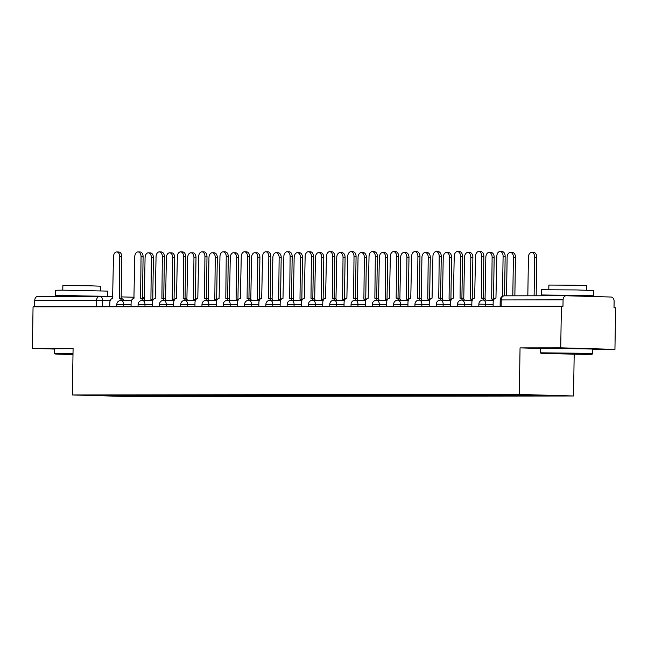 <?xml version="1.0" encoding="UTF-8"?>
<svg xmlns="http://www.w3.org/2000/svg" width="648" height="648" viewBox="0 0 648 648"><rect width="100%" height="100%" fill="white"/><g stroke="black" fill="none" stroke-linecap="round" stroke-linejoin="round"><path stroke-width="0.97" d="M592.782 349.394L614.944 349.369L615.6 307.808L614.02 307.76L614.118 301.288A4.18 3.159 89.9 0 0 611.024 297.027L566.295 295.763A4.18 3.159 89.9 0 0 566.222 295.755A4.18 3.159 89.9 0 0 563.072 299.846L500.207 299.943L500.11 306.342M574.185 354.318L573.529 395.985L519.315 394.446L72.349 394.948L73.086 348.381L32.4 348.43L33.056 306.869L561.387 306.277L560.731 347.83L520.052 347.879L519.315 394.446M72.349 394.948L126.563 396.487L573.529 395.985M561.387 306.277L562.966 306.318L563.072 299.846M614.944 349.369L560.731 347.83M32.4 348.43L54.553 349.053M34.636 306.869L34.733 300.437A4.18 3.159 -90.1 0 1 37.892 296.355A4.18 3.159 -90.1 0 1 37.965 296.355L99.662 296.282M137.757 395.175L138.405 396.066L88.914 395.337L111.934 395.207M138.405 396.066L537.751 395.726L556.972 395.596L530.42 394.843L111.845 395.312M540.57 348.462L520.052 347.879M142.131 395.167L142.114 396.171M534.033 395.62L533.539 394.932M115.466 396.09L115.393 395.199M121.573 300.453A4.18 2.73 -88.4 0 0 119.353 298.509A4.18 2.73 -88.4 0 0 119.297 298.509L119.75 256.746A4.803 3.143 -88.4 0 0 116.745 251.951A4.803 3.143 -88.4 0 0 113.473 256.754L112.606 298.517A4.18 2.73 -88.4 0 0 109.812 302.697L109.747 306.779M116.745 251.951L118.803 252.007A4.803 3.143 91.6 0 1 121.808 256.802L121.152 298.566M119.402 298.517L121.354 298.574A4.18 2.73 91.6 0 1 121.403 298.574A4.18 2.73 91.6 0 1 123.63 300.51M152.798 300.591A4.18 2.73 -88.4 0 0 150.96 299.408A4.18 2.73 -88.4 0 0 150.911 299.408L151.365 257.637A4.803 3.143 -88.4 0 0 148.36 252.841A4.803 3.143 -88.4 0 0 145.079 257.645L144.302 299.416M148.36 252.841L150.409 252.898A4.803 3.143 91.6 0 1 153.414 257.702L152.758 299.457M151.016 299.408L152.969 299.465A4.18 2.73 91.6 0 1 153.017 299.465A4.18 2.73 91.6 0 1 153.382 299.514M142.868 300.429A4.18 2.73 -88.4 0 0 140.648 298.493A4.18 2.73 -88.4 0 0 140.592 298.485L141.045 256.721A4.803 3.143 -88.4 0 0 138.04 251.926A4.803 3.143 -88.4 0 0 134.768 256.73L133.909 298.493A4.18 2.73 -88.4 0 0 131.107 302.673L131.042 306.763M138.04 251.926L140.098 251.983A4.803 3.143 91.6 0 1 143.103 256.778L142.447 298.542M140.697 298.493L142.649 298.55A4.18 2.73 91.6 0 1 142.706 298.55A4.18 2.73 91.6 0 1 144.925 300.486M164.171 300.405A4.18 2.73 -88.4 0 0 161.943 298.469A4.18 2.73 -88.4 0 0 161.895 298.461L162.34 256.697A4.803 3.143 -88.4 0 0 159.343 251.902A4.803 3.143 -88.4 0 0 156.063 256.705L155.204 298.469A4.18 2.73 -88.4 0 0 152.41 302.648L152.345 306.739M159.343 251.902L161.393 251.959A4.803 3.143 91.6 0 1 164.398 256.754L163.742 298.517M162 298.469L163.944 298.526A4.18 2.73 91.6 0 1 164.001 298.526A4.18 2.73 91.6 0 1 166.22 300.461M174.093 300.567A4.18 2.73 -88.4 0 0 172.263 299.384A4.18 2.73 -88.4 0 0 172.206 299.384L172.66 257.612A4.803 3.143 -88.4 0 0 169.655 252.817A4.803 3.143 -88.4 0 0 166.382 257.621L165.596 299.392M169.655 252.817L171.712 252.874A4.803 3.143 91.6 0 1 174.717 257.677L174.061 299.433M172.311 299.384L174.263 299.441A4.18 2.73 91.6 0 1 174.312 299.441A4.18 2.73 91.6 0 1 174.685 299.489M195.388 300.542A4.18 2.73 -88.4 0 0 193.558 299.36A4.18 2.73 -88.4 0 0 193.501 299.36L193.954 257.588A4.803 3.143 -88.4 0 0 190.949 252.793A4.803 3.143 -88.4 0 0 187.677 257.596L186.899 299.368M190.949 252.793L193.007 252.85A4.803 3.143 91.6 0 1 196.012 257.653L195.356 299.408M193.606 299.36L195.558 299.416A4.18 2.73 91.6 0 1 195.615 299.416A4.18 2.73 91.6 0 1 195.98 299.465M72.997 353.921L55.104 353.994L72.981 354.626M73.078 348.689L54.562 348.762L54.489 353.354L73.005 353.281M72.989 354.416L67.846 354.189L72.989 354.124M67.295 296.014L55.396 295.504L55.477 290.288L61.827 290.142L107.689 291.106L107.609 296.33L105.494 296.444M55.396 295.504L107.609 296.33M62.791 290.134L62.864 285.598L88.217 285.744L100.456 286.189L100.383 290.725M67.295 296.322L67.303 295.691L70.754 295.61L95.702 296.29M585.881 354.391L592.078 354.254L575.659 353.638L541.12 353.452L585.881 354.391M592.718 353.63L592.79 349.037L540.57 348.211L540.497 352.812L588.052 353.338L592.718 353.63L592.078 354.254M576.242 354.116L553.862 353.638L576.242 354.116M553.311 295.464L541.412 294.962L541.493 289.737L576.704 289.94L593.706 290.563L593.625 295.78L581.71 295.909M541.412 294.962L593.625 295.78M548.807 289.591L548.88 285.055L574.233 285.193L586.472 285.647L586.4 290.183M553.303 295.772L553.311 295.148L572.468 295.253L581.718 295.593L581.71 296.193M185.466 300.38A4.18 2.73 -88.4 0 0 183.238 298.445A4.18 2.73 -88.4 0 0 183.19 298.445L183.643 256.673A4.803 3.143 -88.4 0 0 180.638 251.878A4.803 3.143 -88.4 0 0 177.358 256.681L176.499 298.445A4.18 2.73 -88.4 0 0 173.704 302.624L173.64 306.715M180.638 251.878L182.687 251.934A4.803 3.143 91.6 0 1 185.693 256.73L185.036 298.493M183.295 298.445L185.247 298.501A4.18 2.73 91.6 0 1 185.296 298.501A4.18 2.73 91.6 0 1 187.523 300.437M206.761 300.356A4.18 2.73 -88.4 0 0 204.541 298.42A4.18 2.73 -88.4 0 0 204.484 298.42L204.938 256.649A4.803 3.143 -88.4 0 0 201.933 251.853A4.803 3.143 -88.4 0 0 198.661 256.657L197.794 298.428A4.18 2.73 -88.4 0 0 194.999 302.608L194.935 306.69M201.933 251.853L203.99 251.91A4.803 3.143 91.6 0 1 206.996 256.705L206.339 298.469M204.59 298.42L206.542 298.477A4.18 2.73 91.6 0 1 206.591 298.477A4.18 2.73 91.6 0 1 208.818 300.413M228.064 300.332A4.18 2.73 -88.4 0 0 225.836 298.396A4.18 2.73 -88.4 0 0 225.788 298.396L226.233 256.624A4.803 3.143 -88.4 0 0 223.228 251.829A4.803 3.143 -88.4 0 0 219.956 256.632L219.097 298.404A4.18 2.73 -88.4 0 0 216.302 302.584L216.238 306.666M223.228 251.829L225.285 251.886A4.803 3.143 91.6 0 1 228.29 256.681L227.634 298.445M225.885 298.396L227.837 298.453A4.18 2.73 91.6 0 1 227.894 298.453A4.18 2.73 91.6 0 1 230.113 300.389M216.691 300.518A4.18 2.73 -88.4 0 0 214.853 299.336A4.18 2.73 -88.4 0 0 214.804 299.336L215.249 257.572A4.803 3.143 -88.4 0 0 212.244 252.769A4.803 3.143 -88.4 0 0 208.972 257.572L208.194 299.344M212.244 252.769L214.302 252.825A4.803 3.143 91.6 0 1 217.307 257.629L216.651 299.384M214.909 299.336L216.853 299.392A4.18 2.73 91.6 0 1 216.91 299.392A4.18 2.73 91.6 0 1 217.274 299.441M237.986 300.494A4.18 2.73 -88.4 0 0 236.147 299.311A4.18 2.73 -88.4 0 0 236.099 299.311L236.552 257.548A4.803 3.143 -88.4 0 0 233.547 252.744A4.803 3.143 -88.4 0 0 230.267 257.548L229.489 299.319M233.547 252.744L235.597 252.801A4.803 3.143 91.6 0 1 238.602 257.604L237.946 299.36M236.204 299.311L238.156 299.368A4.18 2.73 91.6 0 1 238.205 299.368A4.18 2.73 91.6 0 1 238.569 299.416M259.281 300.469A4.18 2.73 -88.4 0 0 257.45 299.287A4.18 2.73 -88.4 0 0 257.394 299.287L257.847 257.523A4.803 3.143 -88.4 0 0 254.842 252.72A4.803 3.143 -88.4 0 0 251.57 257.523L250.792 299.295M254.842 252.72L256.9 252.777A4.803 3.143 91.6 0 1 259.905 257.58L259.249 299.336M257.499 299.287L259.451 299.344A4.18 2.73 91.6 0 1 259.5 299.344A4.18 2.73 91.6 0 1 259.872 299.392M249.359 300.308A4.18 2.73 -88.4 0 0 247.131 298.372A4.18 2.73 -88.4 0 0 247.082 298.372L247.536 256.6A4.803 3.143 -88.4 0 0 244.531 251.805A4.803 3.143 -88.4 0 0 241.25 256.608L240.392 298.38A4.18 2.73 -88.4 0 0 237.597 302.559L237.533 306.642M244.531 251.805L246.58 251.861A4.803 3.143 91.6 0 1 249.585 256.665L248.929 298.42M247.188 298.372L249.14 298.428A4.18 2.73 91.6 0 1 249.188 298.428A4.18 2.73 91.6 0 1 251.408 300.364M280.576 300.445A4.18 2.73 -88.4 0 0 278.745 299.263A4.18 2.73 -88.4 0 0 278.689 299.263L279.142 257.499A4.803 3.143 -88.4 0 0 276.137 252.696A4.803 3.143 -88.4 0 0 272.865 257.507L272.087 299.271M276.137 252.696L278.195 252.752A4.803 3.143 91.6 0 1 281.2 257.556L280.544 299.311M278.794 299.263L280.746 299.319A4.18 2.73 91.6 0 1 280.803 299.319A4.18 2.73 91.6 0 1 281.167 299.368M270.653 300.283A4.18 2.73 -88.4 0 0 268.434 298.347A4.18 2.73 -88.4 0 0 268.377 298.347L268.831 256.576A4.803 3.143 -88.4 0 0 265.826 251.78A4.803 3.143 -88.4 0 0 262.553 256.584L261.687 298.355A4.18 2.73 -88.4 0 0 258.892 302.535L258.827 306.617M265.826 251.78L267.883 251.837A4.803 3.143 91.6 0 1 270.888 256.64L270.232 298.396M268.483 298.347L270.435 298.404A4.18 2.73 91.6 0 1 270.483 298.404A4.18 2.73 91.6 0 1 272.711 300.34M301.879 300.421A4.18 2.73 -88.4 0 0 300.04 299.238A4.18 2.73 -88.4 0 0 299.992 299.238L300.437 257.475A4.803 3.143 -88.4 0 0 297.44 252.671A4.803 3.143 -88.4 0 0 294.16 257.483L293.382 299.246M297.44 252.671L299.489 252.728A4.803 3.143 91.6 0 1 302.495 257.531L301.838 299.287M300.097 299.238L302.041 299.295A4.18 2.73 91.6 0 1 302.098 299.295A4.18 2.73 91.6 0 1 302.462 299.344M291.948 300.259A4.18 2.73 -88.4 0 0 289.729 298.323A4.18 2.73 -88.4 0 0 289.672 298.323L290.126 256.551A4.803 3.143 -88.4 0 0 287.121 251.756A4.803 3.143 -88.4 0 0 283.848 256.559L282.99 298.331A4.18 2.73 -88.4 0 0 280.187 302.511L280.122 306.593M287.121 251.756L289.178 251.813A4.803 3.143 91.6 0 1 292.183 256.616L291.527 298.372M289.778 298.323L291.73 298.38A4.18 2.73 91.6 0 1 291.786 298.38A4.18 2.73 91.6 0 1 294.006 300.316M323.174 300.397A4.18 2.73 -88.4 0 0 321.343 299.214A4.18 2.73 -88.4 0 0 321.286 299.214L321.74 257.45A4.803 3.143 -88.4 0 0 318.735 252.647A4.803 3.143 -88.4 0 0 315.454 257.459L314.677 299.222M318.735 252.647L320.792 252.704A4.803 3.143 91.6 0 1 323.789 257.507L323.133 299.263M321.392 299.214L323.344 299.271A4.18 2.73 91.6 0 1 323.393 299.271A4.18 2.73 91.6 0 1 323.765 299.319M313.251 300.235A4.18 2.73 -88.4 0 0 311.024 298.299A4.18 2.73 -88.4 0 0 310.975 298.299L311.421 256.527A4.803 3.143 -88.4 0 0 308.416 251.732A4.803 3.143 -88.4 0 0 305.143 256.535L304.285 298.307A4.18 2.73 -88.4 0 0 301.49 302.486L301.425 306.569M308.416 251.732L310.473 251.789A4.803 3.143 91.6 0 1 313.478 256.592L312.822 298.347M311.081 298.299L313.024 298.355A4.18 2.73 91.6 0 1 313.081 298.355A4.18 2.73 91.6 0 1 315.301 300.291M344.469 300.372A4.18 2.73 -88.4 0 0 342.638 299.19A4.18 2.73 -88.4 0 0 342.581 299.19L343.035 257.426A4.803 3.143 -88.4 0 0 340.03 252.623A4.803 3.143 -88.4 0 0 336.758 257.434L335.98 299.198M340.03 252.623L342.087 252.688A4.803 3.143 91.6 0 1 345.092 257.483L344.436 299.238M342.687 299.19L344.639 299.246A4.18 2.73 91.6 0 1 344.687 299.246A4.18 2.73 91.6 0 1 345.06 299.295M334.546 300.21A4.18 2.73 -88.4 0 0 332.319 298.274A4.18 2.73 -88.4 0 0 332.27 298.274L332.724 256.511A4.803 3.143 -88.4 0 0 329.719 251.708A4.803 3.143 -88.4 0 0 326.438 256.511L325.579 298.283A4.18 2.73 -88.4 0 0 322.785 302.462L322.72 306.545M329.719 251.708L331.768 251.764A4.803 3.143 91.6 0 1 334.773 256.567L334.117 298.323M332.375 298.274L334.328 298.331A4.18 2.73 91.6 0 1 334.376 298.331A4.18 2.73 91.6 0 1 336.604 300.267M365.764 300.348A4.18 2.73 -88.4 0 0 363.933 299.165A4.18 2.73 -88.4 0 0 363.884 299.165L364.33 257.402A4.803 3.143 -88.4 0 0 361.325 252.599A4.803 3.143 -88.4 0 0 358.052 257.41L357.275 299.174M361.325 252.599L363.382 252.663A4.803 3.143 91.6 0 1 366.387 257.459L365.731 299.222M363.99 299.174L365.934 299.222A4.18 2.73 91.6 0 1 365.99 299.222A4.18 2.73 91.6 0 1 366.355 299.271M355.841 300.186A4.18 2.73 -88.4 0 0 353.622 298.25A4.18 2.73 -88.4 0 0 353.565 298.25L354.019 256.486A4.803 3.143 -88.4 0 0 351.014 251.683A4.803 3.143 -88.4 0 0 347.741 256.486L346.874 298.258A4.18 2.73 -88.4 0 0 344.08 302.438L344.015 306.52M351.014 251.683L353.071 251.74A4.803 3.143 91.6 0 1 356.076 256.543L355.42 298.299M353.67 298.25L355.622 298.307A4.18 2.73 91.6 0 1 355.671 298.307A4.18 2.73 91.6 0 1 357.899 300.243M387.067 300.324A4.18 2.73 -88.4 0 0 385.228 299.141A4.18 2.73 -88.4 0 0 385.179 299.141L385.633 257.377A4.803 3.143 -88.4 0 0 382.628 252.574A4.803 3.143 -88.4 0 0 379.347 257.386L378.57 299.149M382.628 252.574L384.677 252.639A4.803 3.143 91.6 0 1 387.682 257.434L387.026 299.198M385.285 299.149L387.237 299.198A4.18 2.73 91.6 0 1 387.285 299.198A4.18 2.73 91.6 0 1 387.65 299.246M377.136 300.162A4.18 2.73 -88.4 0 0 374.917 298.226A4.18 2.73 -88.4 0 0 374.86 298.226L375.314 256.462A4.803 3.143 -88.4 0 0 372.308 251.659A4.803 3.143 -88.4 0 0 369.036 256.47L368.177 298.234A4.18 2.73 -88.4 0 0 365.375 302.414L365.318 306.496M372.308 251.659L374.366 251.716A4.803 3.143 91.6 0 1 377.371 256.519L376.715 298.274M374.965 298.226L376.917 298.283A4.18 2.73 91.6 0 1 376.974 298.283A4.18 2.73 91.6 0 1 379.193 300.218M408.362 300.299A4.18 2.73 -88.4 0 0 406.531 299.117A4.18 2.73 -88.4 0 0 406.474 299.117L406.928 257.353A4.803 3.143 -88.4 0 0 403.923 252.55A4.803 3.143 -88.4 0 0 400.65 257.361L399.873 299.125M403.923 252.55L405.98 252.615A4.803 3.143 91.6 0 1 408.985 257.41L408.329 299.174M406.579 299.125L408.532 299.174A4.18 2.73 91.6 0 1 408.58 299.182A4.18 2.73 91.6 0 1 408.953 299.23M398.439 300.137A4.18 2.73 -88.4 0 0 396.212 298.202A4.18 2.73 -88.4 0 0 396.163 298.202L396.608 256.438A4.803 3.143 -88.4 0 0 393.611 251.635A4.803 3.143 -88.4 0 0 390.331 256.446L389.472 298.21A4.18 2.73 -88.4 0 0 386.678 302.389L386.613 306.472M393.611 251.635L395.661 251.691A4.803 3.143 91.6 0 1 398.666 256.495L398.01 298.25M396.268 298.202L398.212 298.258A4.18 2.73 91.6 0 1 398.269 298.258A4.18 2.73 91.6 0 1 400.488 300.194M429.656 300.275A4.18 2.73 -88.4 0 0 427.826 299.093A4.18 2.73 -88.4 0 0 427.769 299.093L428.223 257.329A4.803 3.143 -88.4 0 0 425.218 252.534A4.803 3.143 -88.4 0 0 421.945 257.337L421.168 299.101M425.218 252.534L427.275 252.59A4.803 3.143 91.6 0 1 430.28 257.386L429.624 299.149M427.874 299.101L429.827 299.149A4.18 2.73 91.6 0 1 429.883 299.157A4.18 2.73 91.6 0 1 430.248 299.206M419.734 300.113A4.18 2.73 -88.4 0 0 417.515 298.177A4.18 2.73 -88.4 0 0 417.458 298.177L417.911 256.414A4.803 3.143 -88.4 0 0 414.906 251.61A4.803 3.143 -88.4 0 0 411.626 256.422L410.767 298.185A4.18 2.73 -88.4 0 0 407.973 302.365L407.908 306.447M414.906 251.61L416.964 251.667A4.803 3.143 91.6 0 1 419.961 256.47L419.305 298.226M417.563 298.177L419.515 298.234A4.18 2.73 91.6 0 1 419.564 298.234A4.18 2.73 91.6 0 1 421.791 300.17M450.959 300.251A4.18 2.73 -88.4 0 0 449.121 299.068A4.18 2.73 -88.4 0 0 449.072 299.068L449.518 257.305A4.803 3.143 -88.4 0 0 446.521 252.509A4.803 3.143 -88.4 0 0 443.24 257.313L442.463 299.076M446.521 252.509L448.57 252.566A4.803 3.143 91.6 0 1 451.575 257.361L450.919 299.125M449.177 299.076L451.121 299.133A4.18 2.73 91.6 0 1 451.178 299.133A4.18 2.73 91.6 0 1 451.543 299.182M441.029 300.089A4.18 2.73 -88.4 0 0 438.809 298.153A4.18 2.73 -88.4 0 0 438.753 298.153L439.206 256.389A4.803 3.143 -88.4 0 0 436.201 251.586A4.803 3.143 -88.4 0 0 432.929 256.397L432.062 298.161A4.18 2.73 -88.4 0 0 429.268 302.341L429.203 306.423M436.201 251.586L438.259 251.643A4.803 3.143 91.6 0 1 441.264 256.446L440.608 298.202M438.858 298.153L440.81 298.21A4.18 2.73 91.6 0 1 440.859 298.21A4.18 2.73 91.6 0 1 443.086 300.154M472.254 300.226A4.18 2.73 -88.4 0 0 470.416 299.044A4.18 2.73 -88.4 0 0 470.367 299.044L470.821 257.28A4.803 3.143 -88.4 0 0 467.815 252.485A4.803 3.143 -88.4 0 0 464.535 257.288L463.757 299.052M467.815 252.485L469.873 252.542A4.803 3.143 91.6 0 1 472.87 257.337L472.214 299.101M470.472 299.052L472.424 299.109A4.18 2.73 91.6 0 1 472.473 299.109A4.18 2.73 91.6 0 1 472.846 299.157M462.332 300.065A4.18 2.73 -88.4 0 0 460.104 298.129A4.18 2.73 -88.4 0 0 460.056 298.129L460.501 256.365A4.803 3.143 -88.4 0 0 457.496 251.562A4.803 3.143 -88.4 0 0 454.224 256.373L453.365 298.137A4.18 2.73 -88.4 0 0 450.571 302.316L450.506 306.399M457.496 251.562L459.554 251.626A4.803 3.143 91.6 0 1 462.559 256.422L461.903 298.185M460.161 298.137L462.105 298.185A4.18 2.73 91.6 0 1 462.162 298.185A4.18 2.73 91.6 0 1 464.381 300.129M493.549 300.202A4.18 2.73 -88.4 0 0 491.719 299.028A4.18 2.73 -88.4 0 0 491.662 299.02L492.115 257.256A4.803 3.143 -88.4 0 0 489.11 252.461A4.803 3.143 -88.4 0 0 485.838 257.264L485.06 299.028M489.11 252.461L491.168 252.518A4.803 3.143 91.6 0 1 494.173 257.313L493.517 299.076M491.767 299.028L493.719 299.084A4.18 2.73 91.6 0 1 493.768 299.084A4.18 2.73 91.6 0 1 494.14 299.133M483.627 300.04A4.18 2.73 -88.4 0 0 481.399 298.104A4.18 2.73 -88.4 0 0 481.351 298.104L481.804 256.341A4.803 3.143 -88.4 0 0 478.799 251.537A4.803 3.143 -88.4 0 0 475.519 256.349L474.66 298.112A4.18 2.73 -88.4 0 0 471.865 302.292L471.801 306.374M478.799 251.537L480.848 251.602A4.803 3.143 91.6 0 1 483.854 256.397L483.197 298.161M481.456 298.112L483.408 298.161A4.18 2.73 91.6 0 1 483.457 298.161A4.18 2.73 91.6 0 1 485.684 300.105M512.803 295.82L513.41 257.232A4.803 3.143 -88.4 0 0 510.405 252.436A4.803 3.143 -88.4 0 0 507.133 257.24L506.525 295.828M510.405 252.436L512.463 252.493A4.803 3.143 91.6 0 1 515.468 257.288L514.86 295.82M502.467 296.29L503.099 256.316A4.803 3.143 -88.4 0 0 500.094 251.513L502.151 251.578A4.803 3.143 91.6 0 1 505.156 256.373L504.533 295.828M500.094 251.513A4.803 3.143 -88.4 0 0 496.822 256.325L495.955 298.088A4.18 2.73 -88.4 0 0 493.16 302.268L493.096 306.35M534.106 295.796L534.713 257.207A4.803 3.143 -88.4 0 0 531.708 252.412A4.803 3.143 -88.4 0 0 528.428 257.216L527.82 295.804M531.708 252.412L533.758 252.469A4.803 3.143 91.6 0 1 536.763 257.264L536.163 295.796M493.128 304.414L478.848 304.139L478.807 306.366M471.833 304.439L457.553 304.163L457.512 306.391M450.53 304.463L436.25 304.187L436.217 306.415M429.235 304.487L414.955 304.212L414.923 306.439M407.94 304.503L393.66 304.236L393.62 306.464M386.645 304.528L372.357 304.26L372.325 306.488M365.342 304.552L351.062 304.285L351.03 306.512M344.048 304.576L329.767 304.309L329.735 306.536M322.753 304.601L308.472 304.333L308.432 306.561M301.45 304.625L287.169 304.358L287.137 306.585M280.155 304.649L265.874 304.382L265.842 306.609M258.86 304.673L244.579 304.406L244.539 306.634M237.565 304.698L223.276 304.43L223.244 306.658M216.262 304.722L201.982 304.455L201.949 306.682M194.967 304.746L180.687 304.479L180.654 306.707M173.672 304.771L159.392 304.503L159.351 306.731M152.377 304.795L138.089 304.519L138.056 306.755M131.074 304.819L116.794 304.544L116.762 306.779M501.123 306.342L501.228 299.919A4.18 3.159 89.9 0 1 504.379 295.828A4.18 3.159 89.9 0 1 504.452 295.828L566.158 295.763M110.184 300.672L34.733 300.437M102.368 306.796L102.473 300.453A4.18 2.73 91.6 0 0 99.857 296.282A4.18 4.18 0 0 0 99.735 296.282A4.18 3.159 89.9 0 0 96.576 300.372L96.479 306.796M99.913 296.29L112.841 296.654L99.857 296.282A4.18 2.73 91.6 0 0 99.808 296.282A4.18 3.159 89.9 0 0 99.735 296.282L37.892 296.355M121.176 296.889L134.128 297.254L121.176 296.889M142.463 297.489L144.455 297.545L142.463 297.489M485.716 306.358L485.757 304.204A4.18 2.73 -88.4 0 0 483.141 300.032A4.18 2.73 -88.4 0 0 483.092 300.032M464.422 306.382L464.454 304.228A4.18 2.73 -88.4 0 0 461.846 300.056A4.18 2.73 -88.4 0 0 461.789 300.056M443.127 306.407L443.159 304.252A4.18 2.73 -88.4 0 0 440.543 300.081A4.18 2.73 -88.4 0 0 440.494 300.081M421.832 306.431L421.864 304.276A4.18 2.73 -88.4 0 0 419.248 300.105A4.18 2.73 -88.4 0 0 419.199 300.105M400.529 306.455L400.561 304.301A4.18 2.73 -88.4 0 0 397.953 300.129A4.18 2.73 -88.4 0 0 397.896 300.129M379.234 306.48L379.266 304.325A4.18 2.73 -88.4 0 0 376.658 300.154A4.18 2.73 -88.4 0 0 376.601 300.146M357.939 306.504L357.971 304.349A4.18 2.73 -88.4 0 0 355.355 300.17A4.18 2.73 -88.4 0 0 355.307 300.17M336.636 306.528L336.676 304.374A4.18 2.73 -88.4 0 0 334.06 300.194A4.18 2.73 -88.4 0 0 334.012 300.194M315.341 306.553L315.374 304.398A4.18 2.73 -88.4 0 0 312.765 300.218A4.18 2.73 -88.4 0 0 312.709 300.218M294.046 306.577L294.079 304.422A4.18 2.73 -88.4 0 0 291.47 300.243A4.18 2.73 -88.4 0 0 291.414 300.243M272.751 306.601L272.784 304.439A4.18 2.73 -88.4 0 0 270.167 300.267A4.18 2.73 -88.4 0 0 270.119 300.267M251.448 306.626L251.489 304.463A4.18 2.73 -88.4 0 0 248.873 300.291A4.18 2.73 -88.4 0 0 248.824 300.291M230.153 306.65L230.186 304.487A4.18 2.73 -88.4 0 0 227.578 300.316A4.18 2.73 -88.4 0 0 227.521 300.316M208.859 306.674L208.891 304.511A4.18 2.73 -88.4 0 0 206.275 300.34A4.18 2.73 -88.4 0 0 206.226 300.34M187.556 306.698L187.596 304.536A4.18 2.73 -88.4 0 0 184.98 300.364A4.18 2.73 -88.4 0 0 184.931 300.364M166.261 306.723L166.293 304.56A4.18 2.73 -88.4 0 0 163.685 300.389A4.18 2.73 -88.4 0 0 163.628 300.389M144.966 306.747L144.998 304.584A4.18 2.73 -88.4 0 0 142.39 300.413A4.18 2.73 -88.4 0 0 142.333 300.413M123.671 306.771L123.703 304.609A4.18 2.73 -88.4 0 0 121.087 300.437A4.18 2.73 -88.4 0 0 121.038 300.437M119.75 256.746L121.808 256.802M153.414 257.702L151.365 257.637M141.045 256.721L143.103 256.778M162.34 256.697L164.398 256.754M174.717 257.677L172.66 257.612M196.012 257.653L193.954 257.588M183.643 256.673L185.693 256.73M204.938 256.649L206.996 256.705M226.233 256.624L228.29 256.681M217.307 257.629L215.249 257.572M238.602 257.604L236.552 257.548M259.905 257.58L257.847 257.523M247.536 256.6L249.585 256.665M281.2 257.556L279.142 257.499M268.831 256.576L270.888 256.64M302.495 257.531L300.437 257.475M290.126 256.551L292.183 256.616M323.789 257.507L321.74 257.45M311.421 256.527L313.478 256.592M345.092 257.483L343.035 257.426M332.724 256.511L334.773 256.567M366.387 257.459L364.33 257.402M354.019 256.486L356.076 256.543M387.682 257.434L385.633 257.377M375.314 256.462L377.371 256.519M408.985 257.41L406.928 257.353M396.608 256.438L398.666 256.495M430.28 257.386L428.223 257.329M417.911 256.414L419.961 256.47M451.575 257.361L449.518 257.305M439.206 256.389L441.264 256.446M472.87 257.337L470.821 257.28M460.501 256.365L462.559 256.422M494.173 257.313L492.115 257.256M481.804 256.341L483.854 256.397M515.468 257.288L513.41 257.232M503.099 256.316L505.156 256.373M536.763 257.264L534.713 257.207M131.455 300.729L121.087 300.437A4.18 4.18 0 0 0 116.794 304.544M152.75 300.704L142.39 300.413A4.18 4.18 0 0 0 138.089 304.519M174.053 300.68L163.685 300.389A4.18 4.18 0 0 0 159.392 304.503M195.348 300.656L184.98 300.364A4.18 4.18 0 0 0 180.687 304.479M216.643 300.632L206.275 300.34A4.18 4.18 0 0 0 201.982 304.455M237.938 300.607L227.578 300.316A4.18 4.18 0 0 0 223.276 304.43M259.241 300.583L248.873 300.291A4.18 4.18 0 0 0 244.579 304.406M280.535 300.559L270.167 300.267A4.18 4.18 0 0 0 265.874 304.382M301.83 300.542L291.47 300.243A4.18 4.18 0 0 0 287.169 304.358M323.125 300.518L312.765 300.218A4.18 4.18 0 0 0 308.472 304.333M344.428 300.494L334.06 300.194A4.18 4.18 0 0 0 329.767 304.309M365.723 300.469L355.355 300.17A4.18 4.18 0 0 0 351.062 304.285M387.018 300.445L376.658 300.154A4.18 4.18 0 0 0 372.357 304.26M408.321 300.421L397.953 300.129A4.18 4.18 0 0 0 393.66 304.236M429.616 300.397L419.248 300.105A4.18 4.18 0 0 0 414.955 304.212M450.911 300.372L440.543 300.081A4.18 4.18 0 0 0 436.25 304.187M472.206 300.348L461.846 300.056A4.18 4.18 0 0 0 457.553 304.163M493.509 300.324L483.141 300.032A4.18 4.18 0 0 0 478.848 304.139M566.222 295.755L504.379 295.828A4.18 4.18 0 0 0 500.207 299.943M119.353 298.509L121.403 298.574M153.017 299.465L150.96 299.408M140.648 298.493L142.706 298.55M161.943 298.469L164.001 298.526M174.312 299.441L172.263 299.384M195.615 299.416L193.558 299.36M55.104 353.994L54.489 353.363M541.12 353.452L540.505 352.812M183.238 298.445L185.296 298.501M204.541 298.42L206.591 298.477M225.836 298.396L227.894 298.453M216.91 299.392L214.853 299.336M238.205 299.368L236.147 299.311M259.5 299.344L257.45 299.287M247.131 298.372L249.188 298.428M280.803 299.319L278.745 299.263M268.434 298.347L270.483 298.404M302.098 299.295L300.04 299.238M289.729 298.323L291.786 298.38M323.393 299.271L321.343 299.214M311.024 298.299L313.081 298.355M344.687 299.246L342.638 299.19M332.319 298.274L334.376 298.331M365.99 299.222L363.933 299.165M353.622 298.25L355.671 298.307M387.285 299.198L385.228 299.141M374.917 298.226L376.974 298.283M408.58 299.182L406.531 299.117M396.212 298.202L398.269 298.258M429.883 299.157L427.826 299.093M417.515 298.177L419.564 298.234M451.178 299.133L449.121 299.068M438.809 298.153L440.859 298.21M472.473 299.109L470.416 299.044M460.104 298.129L462.162 298.185M493.768 299.084L491.719 299.028M481.399 298.104L483.457 298.161"/></g></svg>
